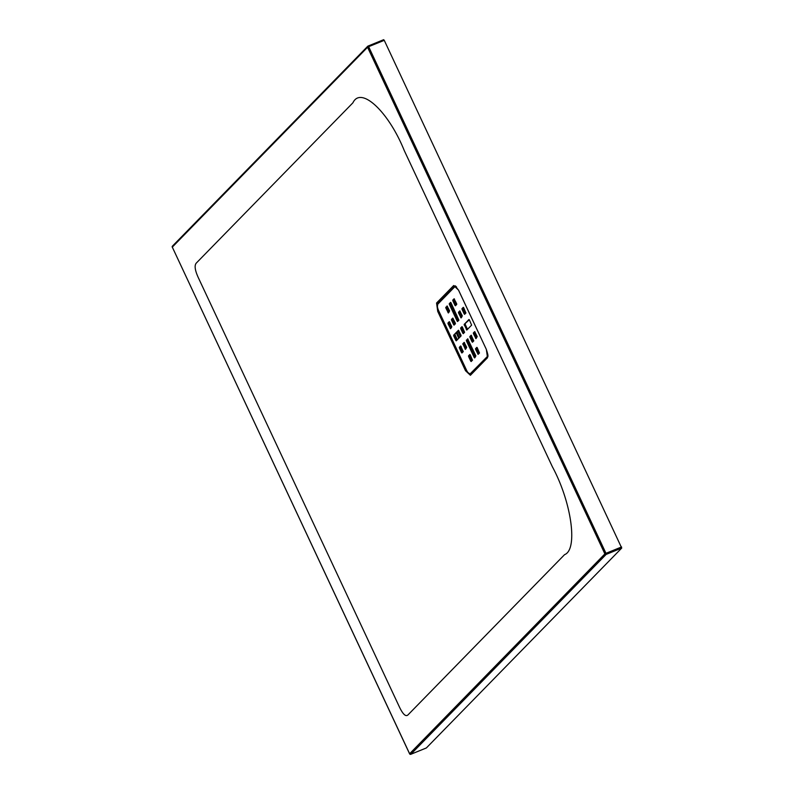 <?xml version="1.0" encoding="UTF-8"?>
<svg xmlns="http://www.w3.org/2000/svg" width="794" height="794" viewBox="0 0 794 794"><rect width="100%" height="100%" fill="white"/><g stroke="black" fill="none" stroke-linecap="round" stroke-linejoin="round"><path stroke-width="1.19" d="M479.01 353.499A28.346 9.736 67.8 0 1 478.822 353.469L476.728 348.983L475.636 349.429L475.527 348.695L476.866 347.345L477.263 347.762L479.477 353.012L478.147 354.362L475.636 349.429M473.075 349.896A28.346 9.736 67.8 0 1 470.792 347.395M457.572 319.178A28.346 9.736 67.8 0 1 456.788 315.139M458.545 290.098L486.335 349.38L487.516 357.737L470.405 375.284L465.512 370.719L437.732 311.417L436.561 303.02L453.682 285.532L458.575 290.167M352.923 102.793C360.863 85.792 388.534 111.537 404.245 150.532L552.406 466.832C571.581 502.294 578.141 549.637 564.584 554.639L407.967 714.918C405.764 716.952 402.915 714.292 399.412 706.968L198.341 277.711C194.927 270.288 194.252 265.404 196.307 263.072L352.923 102.793M368.088 46.052L383.651 39.7L384.256 40.325L621.732 548.059L426.368 747.948M455.141 285.82L437.772 303.516L437.415 306.534M467.994 372.584L470.564 374.311A0.943 0.873 44.5 0 0 470.405 375.284M450.952 302.673L450.466 304.003L458.327 320.766M474.236 357.538L475.338 357.092L467.527 340.428L466.435 340.874L467.636 338.81L475.874 355.871L474.673 357.935L474.236 357.538L466.435 340.874M466.336 340.15L468.013 339.098M467.428 339.703L467.527 340.428M463.646 307.635L463.17 308.965L465.344 313.59M460.996 346.283L460.52 347.613L462.684 352.238M453.126 318.404L452.649 319.734L454.813 324.359M462.823 343.733L464.162 342.383L466.673 347.315L465.443 349.4L462.823 343.733L464.51 342.69M463.924 343.286L464.024 344.02L462.932 344.467M465.046 348.983L466.138 348.536L464.024 344.02M471.517 335.515L471.041 336.845L473.204 341.47M487.834 356.417L471.428 373.21A5.667 1.945 67.8 0 1 471.179 373.379L470.088 373.825A5.667 1.945 -112.2 0 0 470.326 373.656L487.834 356.417M470.197 354.839L469.711 356.159L471.884 360.784M475.527 348.695L477.204 347.653M476.628 348.248L476.728 348.983M477.75 353.945L478.901 353.608M447.945 323.039L449.275 321.679L451.796 326.622L450.565 328.706L448.044 323.773L447.945 323.039L449.622 321.997M449.037 322.592L449.136 323.327L448.044 323.773M450.158 328.289L451.26 327.843L449.136 323.327M458.466 312.27L459.795 310.911L462.316 315.853L461.086 317.937L458.565 313.005L458.466 312.27L460.143 311.228M459.557 311.824L459.666 312.558L458.565 313.005M460.679 317.521L461.78 317.074L459.666 312.558M473.353 332.964L474.683 331.614L477.194 336.547L475.963 338.631L473.452 333.698L473.353 332.964L475.03 331.922M474.445 332.517L474.544 333.252L473.452 333.698M475.566 338.214L476.658 337.768L474.544 333.252M454.456 299.08L453.969 300.41L456.143 305.035M447.975 312.558L449.076 312.111L446.962 307.586L445.861 308.032L447.062 305.968L449.612 310.881L448.382 312.975L445.861 308.032M445.762 307.308L447.439 306.266A36.157 12.426 67.8 0 0 447.469 308.677M446.853 306.861L446.962 307.586M454.724 334.731L454.823 335.465L453.731 335.912L453.632 335.177L458.813 330.552M454.823 335.465L456.997 340.09M462.326 326.959L461.84 328.289L464.014 332.914M464.153 324.409L468.966 319.486L469.393 319.883L471.616 325.133L466.803 330.056L464.153 324.409L469.343 319.784M465.244 323.962L465.353 324.696L464.252 325.143M466.376 329.659L467.468 329.212L465.353 324.696M450.466 304.003L449.374 304.449L457.175 321.104L457.572 321.52L458.912 320.171L451.002 302.772L450.605 302.365L449.265 303.715L450.367 303.268M449.374 304.449L449.265 303.715M463.17 308.965L462.078 309.412L464.192 313.928L464.589 314.345L465.919 312.995L463.706 307.744L463.309 307.328L461.969 308.677L463.071 308.231M462.078 309.412L461.969 308.677M460.619 345.986L459.319 347.325L460.411 346.879M460.649 345.966L463.269 351.633L461.939 352.993L461.532 352.576L462.634 352.129M460.52 347.613L459.418 348.06L461.532 352.576M459.418 348.06L459.319 347.325M452.649 319.734L451.548 320.181L453.672 324.696L454.069 325.113L455.399 323.763L455.299 323.029L452.779 318.096L451.449 319.446L452.54 318.999M451.548 320.181L451.449 319.446M471.15 335.217L469.84 336.557L470.941 336.11M471.17 335.197L473.79 340.864L472.46 342.224L472.063 341.807L473.155 341.36M471.041 336.845L469.939 337.291L472.063 341.807M469.939 337.291L469.84 336.557M487.903 355.95L470.326 373.656M487.456 356.129A5.667 1.945 -112.2 0 0 487.873 354.68M456.59 287.021A5.667 1.945 -112.2 0 0 455.161 286.485A5.667 1.945 -112.2 0 0 454.912 286.654L437.782 304.191A5.667 1.945 -112.2 0 0 438.695 310.772L466.475 370.073A5.667 1.945 -112.2 0 0 470.088 373.825M469.711 356.159L468.619 356.605L470.733 361.131L471.13 361.548L472.47 360.188L470.247 354.938L469.849 354.521L468.52 355.881L469.611 355.434M468.619 356.605L468.52 355.881M453.969 300.41L452.878 300.857L454.992 305.372L456.093 304.926M452.878 300.857L452.779 300.122L453.87 299.675M454.138 298.762L452.779 300.122M454.079 298.792L456.629 303.705L456.729 304.439L455.399 305.789L454.992 305.372M453.731 335.912L455.845 340.428L456.947 339.981M453.632 335.177L458.466 330.235L460.986 335.167L461.086 335.902L456.252 340.844L455.845 340.428M461.84 328.289L460.748 328.736L462.862 333.252L463.269 333.669L464.599 332.309L462.376 327.068L461.949 326.662L460.649 328.001L461.741 327.555M460.748 328.736L460.649 328.001M384.256 40.325L368.644 46.687L605.971 553.319L621.583 546.957M621.732 548.059L606.12 554.42L410.845 754.26L426.457 747.908M604.899 553.904L367.572 47.263L172.298 247.113L409.625 753.754L604.899 553.904A0.943 0.873 44.3 0 0 606.12 554.42L605.971 553.319L604.899 553.904M437.663 304.34A6.302 2.164 67.8 0 1 438.07 303.397L455.2 285.87A6.302 2.164 67.8 0 1 455.21 285.85A0.625 0.586 -135.7 0 0 455.2 285.87L454.883 285.999A0.943 0.883 43.4 0 1 453.682 285.532M438.546 303.407A0.625 0.586 -135.7 0 0 438.07 303.397L437.772 303.516A0.943 0.873 44.6 0 1 436.561 303.02M470.624 374.242A6.302 2.164 67.8 0 1 469.601 373.855M470.892 373.428A5.667 1.945 -112.2 0 0 471.428 373.21A0.625 0.586 -135.7 0 1 471.477 373.379M456.093 302.583A28.346 9.736 -112.2 0 0 455.419 303.497M454.079 309.352A28.346 9.736 -112.2 0 0 454.108 311.764M458.664 330.701A28.346 9.736 -112.2 0 0 460.709 335.455A28.346 9.736 -112.2 0 0 460.977 336.021M473.393 352.933A28.346 9.736 -112.2 0 0 474.911 353.816M457.046 332.358A32.058 11.017 -112.2 0 0 458.962 336.765A32.058 11.017 -112.2 0 0 459.389 337.649M451.736 304.36A32.058 11.017 -112.2 0 0 451.518 306.246M452.759 318.791A32.058 11.017 -112.2 0 0 453.334 321.193M475.437 354.938A28.912 9.935 67.8 0 1 474.048 354.332M466.554 347.047A28.912 9.935 67.8 0 1 463.984 343.226M460.391 336.616A28.912 9.935 67.8 0 1 460.014 335.832A28.912 9.935 67.8 0 1 458.059 331.316M455.438 323.664A28.912 9.935 67.8 0 1 455.21 322.85M453.235 309.918A28.912 9.935 67.8 0 1 453.344 307.774M455.012 302.633A28.912 9.935 67.8 0 1 455.766 301.869M454.992 334.463A35.452 12.188 -112.2 0 0 456.669 338.244A35.452 12.188 -112.2 0 0 457.374 339.703M460.947 346.333A35.452 12.188 -112.2 0 0 461.304 346.918M471.021 358.967A35.452 12.188 -112.2 0 0 472.509 360.089M448.392 308.28A35.452 12.188 -112.2 0 0 448.6 311.089M458.763 338.284A33.358 11.463 67.8 0 1 458.277 337.252A33.358 11.463 67.8 0 1 456.411 333.014M450.635 304.36A33.358 11.463 67.8 0 1 450.913 302.703M470.614 355.722A33.358 11.463 67.8 0 1 469.949 355.077M461.959 350.69A36.435 12.525 -112.2 0 0 462.882 352.03M449.275 322.344A36.435 12.525 -112.2 0 0 450.248 325.689M451.498 327.753A36.157 12.426 67.8 0 1 449.94 322.672M463.279 351.623A36.157 12.426 67.8 0 1 460.371 347.137M409.674 753.834L409.625 753.754A0.943 0.873 44.3 0 0 410.845 754.26L410.746 754.3M383.651 39.7L368.039 46.062A0.943 0.943 0 0 0 367.721 46.27A0.943 0.873 44.3 0 1 367.999 46.082L368.644 46.687L367.572 47.263A0.943 0.873 44.3 0 1 367.721 46.27L172.447 246.12A0.943 0.873 44.3 0 0 172.298 247.113L409.595 753.814A0.943 0.943 0 0 0 410.806 754.29L426.418 747.938M172.338 247.202L172.268 247.182A0.943 0.943 0 0 1 172.447 246.12A0.943 0.873 44.3 0 1 172.725 245.932M438.735 310.861L437.732 311.417M466.515 370.163L465.512 370.719M470.832 374.123A0.943 0.873 44.5 0 0 470.554 374.321L487.675 356.794A0.943 0.883 43.5 0 0 487.516 357.737M486.335 349.38L458.525 290.147L455.101 285.83M470.733 361.131L471.825 360.684M453.672 324.696L454.764 324.25M464.192 313.928L465.284 313.481M457.175 321.104L458.267 320.667M462.862 333.252L463.964 332.805M487.675 356.794C488.35 356.536 487.893 354.084 486.315 349.429M455.806 286.227L455.161 286.485"/></g></svg>
